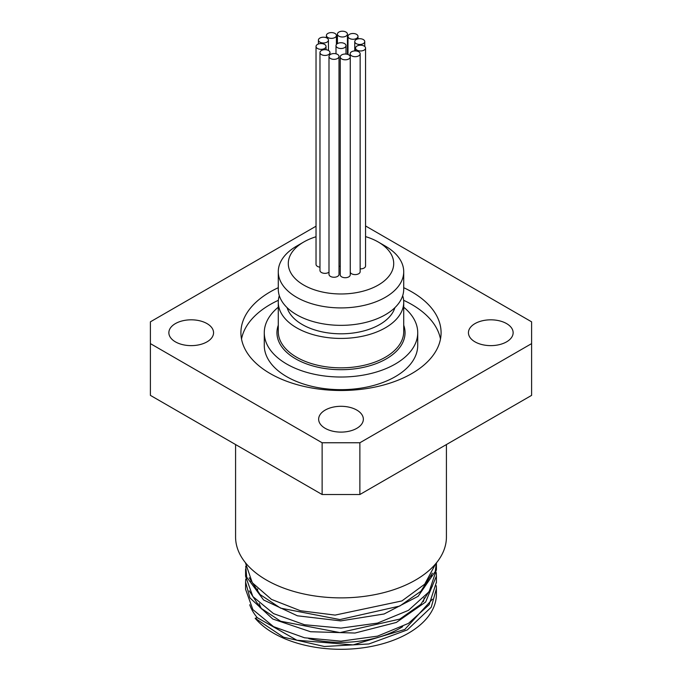 <?xml version="1.0" encoding="UTF-8"?>
<svg xmlns="http://www.w3.org/2000/svg" width="682" height="682" viewBox="0 0 682 682"><rect width="100%" height="100%" fill="white"/><g stroke="black" fill="none" stroke-linecap="round" stroke-linejoin="round"><path stroke-width="1.02" d="M359.874 442.763L322.126 442.763L322.126 494.518L359.874 494.518L359.874 442.763L531.602 343.617L531.602 395.372L359.874 494.518M322.126 494.518L150.398 395.372L150.398 321.827L316.03 226.202M365.561 225.964L531.602 321.827L531.602 343.617M322.126 442.763L150.398 343.617M403.718 287.693A100.084 57.782 180 0 1 441.084 332.722A100.084 57.782 180 0 1 379.303 386.106A100.084 57.782 180 0 1 270.234 373.583A100.084 57.782 180 0 1 240.917 332.722A100.084 57.782 180 0 1 278.282 287.693M356.805 410.078A22.353 12.907 180 0 1 363.353 419.2A22.353 12.907 180 0 1 341 432.107A22.353 12.907 180 0 1 318.647 419.2A22.353 12.907 180 0 1 332.449 407.282A22.353 12.907 180 0 1 356.805 410.078M474.987 323.6A22.353 12.907 180 0 1 499.343 320.804A22.353 12.907 180 0 1 513.137 332.722A22.353 12.907 180 0 1 490.784 345.629A22.353 12.907 180 0 1 468.44 332.722A22.353 12.907 180 0 1 474.987 323.6M207.013 341.853A22.353 12.907 180 0 1 182.657 344.649A22.353 12.907 180 0 1 168.863 332.722A22.353 12.907 180 0 1 191.216 319.815A22.353 12.907 180 0 1 213.56 332.722A22.353 12.907 180 0 1 207.013 341.853M330.463 58.499A5.004 2.89 180 0 1 328.997 56.453A5.004 2.89 180 0 1 334.001 53.563A5.004 2.89 180 0 1 339.005 56.453A5.004 2.89 180 0 1 335.919 59.121A5.004 2.89 180 0 1 330.463 58.499M339.005 56.453L339.005 274.369A5.004 2.89 180 0 1 335.919 277.037A5.004 2.89 180 0 1 330.463 276.406A5.004 2.89 180 0 1 328.997 274.369L328.997 56.453M341.716 58.959A5.004 2.89 180 0 1 340.25 56.921A5.004 2.89 180 0 1 345.254 54.031A5.004 2.89 180 0 1 350.258 56.921A5.004 2.89 180 0 1 347.172 59.59A5.004 2.89 180 0 1 341.716 58.959M350.258 56.921L350.258 274.829A5.004 2.89 180 0 1 347.172 277.497A5.004 2.89 180 0 1 341.716 276.875A5.004 2.89 180 0 1 340.25 274.829L340.25 56.921M321.435 54.594A5.004 2.89 180 0 1 319.969 52.548A5.004 2.89 180 0 1 324.973 49.667A5.004 2.89 180 0 1 329.977 52.548A5.004 2.89 180 0 1 326.891 55.225A5.004 2.89 180 0 1 321.435 54.594M328.997 272.178A5.004 2.89 180 0 1 321.435 272.502A5.004 2.89 180 0 1 319.969 270.464L319.969 52.548M319.892 42.131A5.004 2.89 180 0 1 318.426 40.085A5.004 2.89 180 0 1 323.43 37.203A5.004 2.89 180 0 1 328.434 40.085A5.004 2.89 180 0 1 325.348 42.761A5.004 2.89 180 0 1 319.892 42.131M317.497 48.49A5.004 2.89 180 0 1 316.03 46.453A5.004 2.89 180 0 1 321.034 43.563A5.004 2.89 180 0 1 326.039 46.453A5.004 2.89 180 0 1 322.953 49.121A5.004 2.89 180 0 1 317.497 48.49M319.969 267.182A5.004 2.89 180 0 1 317.497 266.406A5.004 2.89 180 0 1 316.03 264.36L316.03 46.453M338.886 36.146A5.004 2.89 180 0 1 337.428 34.1A5.004 2.89 180 0 1 342.432 31.21A5.004 2.89 180 0 1 347.428 34.1A5.004 2.89 180 0 1 344.342 36.768A5.004 2.89 180 0 1 338.886 36.146M327.872 37.527A5.004 2.89 180 0 1 326.405 35.481A5.004 2.89 180 0 1 331.409 32.591A5.004 2.89 180 0 1 336.414 35.481A5.004 2.89 180 0 1 333.319 38.149A5.004 2.89 180 0 1 327.872 37.527M349.457 38.422A5.004 2.89 180 0 1 347.99 36.376A5.004 2.89 180 0 1 352.995 33.486A5.004 2.89 180 0 1 357.999 36.376A5.004 2.89 180 0 1 354.913 39.044A5.004 2.89 180 0 1 349.457 38.422M357.018 50.127A5.004 2.89 180 0 1 355.552 48.081A5.004 2.89 180 0 1 360.556 45.191A5.004 2.89 180 0 1 365.561 48.081A5.004 2.89 180 0 1 362.474 50.749A5.004 2.89 180 0 1 357.018 50.127M365.561 48.081L365.561 265.997A5.004 2.89 180 0 1 360.156 268.87M356.217 43.631A5.004 2.89 180 0 1 354.751 41.585A5.004 2.89 180 0 1 359.755 38.703A5.004 2.89 180 0 1 364.759 41.585A5.004 2.89 180 0 1 361.673 44.253A5.004 2.89 180 0 1 356.217 43.631M351.614 55.839A5.004 2.89 180 0 1 350.147 53.801A5.004 2.89 180 0 1 355.152 50.911A5.004 2.89 180 0 1 360.156 53.801A5.004 2.89 180 0 1 357.07 56.47A5.004 2.89 180 0 1 351.614 55.839M360.156 53.801L360.156 271.709A5.004 2.89 180 0 1 357.07 274.377A5.004 2.89 180 0 1 351.614 273.755A5.004 2.89 180 0 1 350.258 272.306M337.462 47.672A5.004 2.89 180 0 1 335.996 45.626A5.004 2.89 180 0 1 341 42.736A5.004 2.89 180 0 1 346.004 45.626A5.004 2.89 180 0 1 342.918 48.294A5.004 2.89 180 0 1 337.462 47.672M340.25 266.398A5.004 2.89 180 0 1 339.005 266.185M245.588 563.238L252.297 582.752L271.487 599.401L300.447 610.748L335.101 615.096L401.928 600.927L424.681 584.21L435.687 563.775M245.588 569.069L245.588 576.281L252.852 596.545L273.525 613.604L304.487 624.729L341 628.105L377.504 623.101L408.467 610.347L429.157 591.661L436.412 569.76L436.412 562.897L435.227 571.559L418.1 596.315L384.128 613.979L340.727 620.901L297.395 615.795L263.584 599.981L246.688 577.125L245.733 566.196M436.284 572.624L436.412 576.077L425.628 602.044L396.344 622.444L354.972 633.041L310.549 631.737L272.774 619.017L249.91 597.884L245.597 582.113L245.742 579.163M245.588 582.113L245.588 589.325L252.86 609.589L273.533 626.647L304.487 637.772L341 641.157L377.513 636.144L408.458 623.382L429.149 604.704L436.412 582.172M436.292 585.753L436.412 588.634L431.254 607.193L407.316 629.904L368.894 643.961L324.376 646.502L283.49 637.193L255.17 618.276L257.276 617.687A93.076 53.733 180 0 1 249.731 604.764M430.93 575.821A95.412 55.089 180 0 1 431.22 576.29M436.412 588.634L436.412 594.218A95.412 55.089 180 0 1 362.381 647.9A95.412 55.089 180 0 1 255.17 618.276M250.609 581.396A93.076 53.733 180 0 1 250.916 580.697M257.276 617.687L296.858 640.228L353.114 644.899L404.793 629.46L432.379 599.239M431.501 575.591L431.322 575.148M249.28 590.902L260.149 607.653L280.652 621.234L339.986 632.606L399.788 619.094L420.837 604.337L432.345 586.281M249.245 577.748L260.064 594.534L280.575 608.139L339.943 619.571L399.805 606.034L420.871 591.26L432.379 573.178M365.561 236.611A52.71 30.434 180 0 1 378.271 242.016A52.71 30.434 180 0 1 378.271 285.059A52.71 30.434 180 0 1 303.729 285.059A52.71 30.434 180 0 1 303.729 242.016A52.71 30.434 180 0 1 316.03 236.739M303.729 242.016L296.653 246.108A62.718 36.206 0 0 0 278.282 271.709A62.718 36.206 0 0 0 296.653 297.309A62.718 36.206 0 0 0 364.998 305.161A62.718 36.206 0 0 0 403.718 271.709A62.718 36.206 0 0 0 385.347 246.108L378.271 242.016M278.282 271.709L278.282 289.142A62.718 36.206 0 0 0 296.653 314.743A62.718 36.206 0 0 0 364.998 322.595A62.718 36.206 0 0 0 403.718 289.142L403.718 271.709M235.58 444.553L235.58 537.015A105.42 60.86 0 0 0 341 597.875A105.42 60.86 0 0 0 446.42 537.015L446.42 444.553M259.151 603.459A83.4 48.149 0 0 0 261.658 609.06M308.784 638.633A83.4 48.149 0 0 0 402.661 626.639M423.428 601.567A83.4 48.149 0 0 0 424.17 597.816M402.687 295.681A62.718 36.206 180 0 1 403.718 302.22A62.718 36.206 180 0 1 364.998 335.672A62.718 36.206 180 0 1 296.653 327.82A62.718 36.206 180 0 1 278.282 302.22A62.718 36.206 180 0 1 279.313 295.681M278.282 307.207A76.725 44.296 0 0 0 264.275 332.722A76.725 44.296 0 0 0 286.747 364.052A76.725 44.296 0 0 0 370.36 373.651A76.725 44.296 0 0 0 417.725 332.722A76.725 44.296 0 0 0 403.718 307.207M287.105 307.667A54.713 31.585 0 0 0 324.513 332.339A54.713 31.585 0 0 0 379.686 324.555A54.713 31.585 0 0 0 394.895 307.667M264.275 332.722L264.275 345.365A76.725 44.296 0 0 0 286.747 376.686A76.725 44.296 0 0 0 370.36 386.293A76.725 44.296 0 0 0 417.725 345.365L417.725 332.722M440.478 339.039A100.084 57.782 0 0 0 403.633 300.293M278.367 300.293A100.084 57.782 0 0 0 241.522 339.039M403.718 302.22L403.718 331.631A62.718 36.206 180 0 1 364.998 365.092A62.718 36.206 180 0 1 296.653 357.24A62.718 36.206 180 0 1 278.282 331.631L278.282 302.22M278.282 325.212A64.048 36.981 0 0 0 295.707 358.877A64.048 36.981 0 0 0 371.426 365.262A64.048 36.981 0 0 0 403.718 325.212M329.977 54.739L329.977 52.548M328.434 50.468L328.434 40.085M318.426 43.989L318.426 40.085M326.039 49.726L326.039 46.453M347.428 54.321L347.428 34.1M337.428 43.605L337.428 34.1M336.414 44.475L336.414 35.481M326.405 37.766L326.405 35.481M357.999 38.883L357.999 36.376M347.99 54.5L347.99 36.376M355.552 50.92L355.552 48.081M364.759 46.512L364.759 41.585M354.751 50.92L354.751 41.585M350.147 56.316L350.147 53.801M346.004 54.066L346.004 45.626M335.996 53.801L335.996 45.626M436.412 582.803L436.412 576.264M257.6 588.95L257.6 591.967M424.4 584.517L424.4 587.355"/></g></svg>
